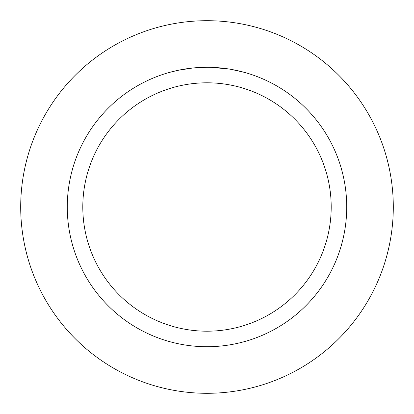 <?xml version="1.0" encoding="UTF-8"?>
<svg xmlns="http://www.w3.org/2000/svg" width="414" height="414" viewBox="0 0 414 414"><rect width="100%" height="100%" fill="white"/><g stroke="black" fill="none" stroke-linecap="round" stroke-linejoin="round"><path stroke-width="0.62" d="M207 20.7A186.3 186.3 0 0 1 393.3 207A186.3 186.3 0 0 1 207 393.3A186.3 186.3 0 0 1 20.7 207A186.3 186.3 0 0 1 207 20.7A186.3 186.3 0 0 1 393.3 207A186.3 186.3 0 0 1 207 393.3A186.3 186.3 0 0 1 20.7 207A186.3 186.3 0 0 1 207 20.7M209.52 67.301L211.254 67.342M222.468 68.134L223.017 68.196M204.459 67.301L207 67.275A139.725 139.725 0 0 1 346.725 207A139.725 139.725 0 0 1 207 346.725A139.725 139.725 0 0 1 67.275 207A139.725 139.725 0 0 1 207 67.275L193.41 67.937M231.462 69.438L244.358 72.362M229.93 69.169L231.462 69.433M229.34 69.071L211.373 67.342M207 82.8A124.2 124.2 0 0 1 331.2 207A124.2 124.2 0 0 1 207 331.2A124.2 124.2 0 0 1 82.8 207A124.2 124.2 0 0 1 207 82.8M192.815 67.994L178.072 70.302L169.647 72.362M197.778 67.58L199.765 67.461M188.199 68.548L191.284 68.16M194.74 67.813L196.743 67.653M197.255 67.617L198.032 67.565M199.217 67.492L201.333 67.389"/></g></svg>
